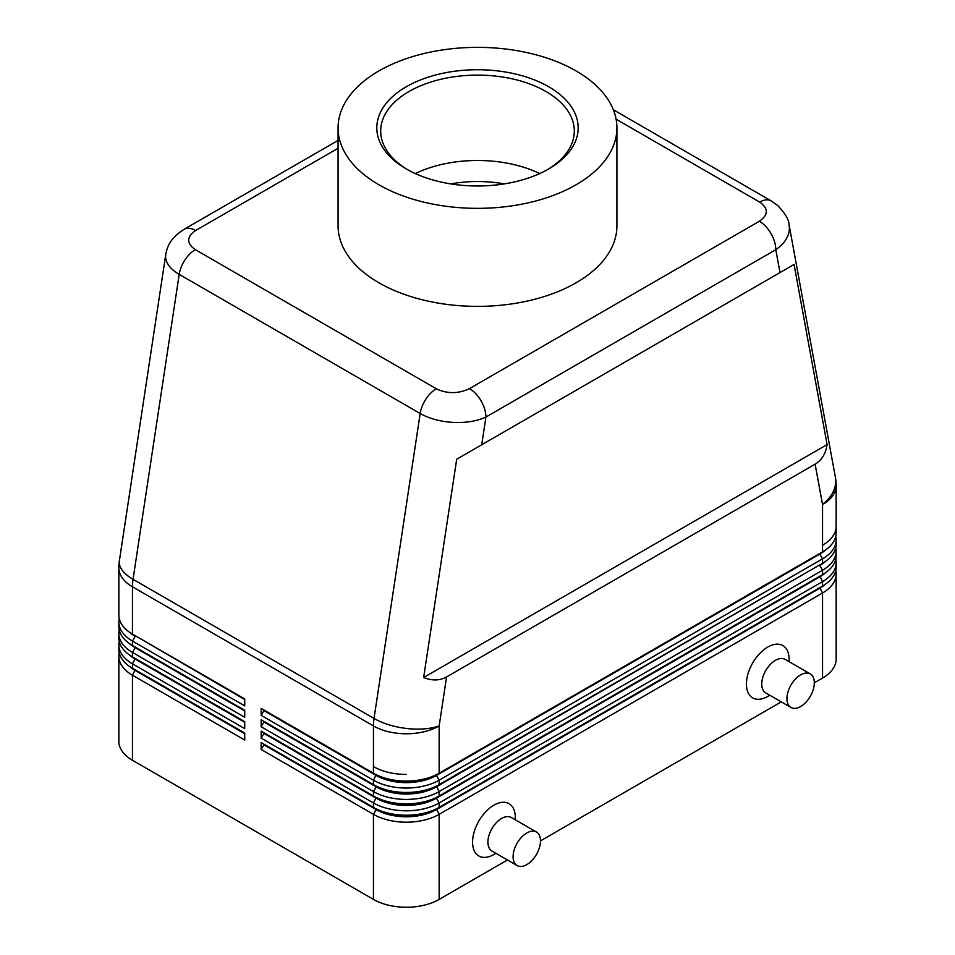<?xml version="1.0" encoding="UTF-8"?>
<svg xmlns="http://www.w3.org/2000/svg" width="955" height="955" viewBox="0 0 955 955"><rect width="100%" height="100%" fill="white"/><g stroke="black" fill="none" stroke-linecap="round" stroke-linejoin="round"><path stroke-width="1.43" d="M504.252 183.897A89.078 51.427 0 0 0 450.748 183.897M547.299 169.751A96.813 55.891 0 0 0 574.313 131.014A96.813 55.891 0 0 0 514.554 79.372A96.813 55.891 0 0 0 409.038 91.489A96.813 55.891 0 0 0 380.687 131.014A96.813 55.891 0 0 0 407.701 169.751M539.718 173.559A96.813 55.891 0 0 0 536.794 172.198A96.813 55.891 0 0 0 418.206 172.198A96.813 55.891 0 0 0 415.282 173.559M406.305 86.75A100.693 58.136 180 0 1 548.695 86.75A100.693 58.136 180 0 1 548.695 168.963L548.695 168.963A100.693 58.136 180 0 1 406.305 168.963A100.693 58.136 180 0 1 406.305 86.75M576.08 184.769A139.418 80.495 180 0 1 424.151 202.221A139.418 80.495 180 0 1 338.082 127.851A139.418 80.495 180 0 1 378.92 70.933A139.418 80.495 180 0 1 530.849 53.492A139.418 80.495 180 0 1 616.918 127.851A139.418 80.495 180 0 1 576.08 184.769M616.918 127.851L616.918 225.881A139.418 80.495 180 0 1 576.08 282.799A139.418 80.495 180 0 1 424.151 300.24A139.418 80.495 180 0 1 338.082 225.881L338.082 127.851M616.118 119.22L759.667 202.102C768.608 208.429 768.512 214.815 759.368 221.25A23.23 13.418 60 0 1 770.983 233.509A23.23 13.418 60 0 1 775.794 249.697C784.664 243.429 789.2 236.267 789.415 228.209L788.973 224.186M815.128 464.154L446.582 676.928C439.825 680.712 432.185 680.903 423.65 677.513L456.693 459.236L794.059 264.451L827.09 444.588C825.765 453.673 821.778 460.191 815.128 464.154L822.542 504.574A46.473 26.836 0 0 0 836.15 485.606L836.15 526.277A46.473 26.836 180 0 1 822.542 545.245A46.473 26.836 0 0 0 836.15 526.277L836.15 532.914A46.473 26.836 180 0 1 822.542 551.883L439.157 773.228L439.157 725.919A46.473 21.308 -171.4 0 1 406.711 728.486A46.473 21.308 -171.4 0 1 374.026 718.447L133.043 579.315L179.194 274.372L420.176 413.503C429.332 418.636 440.291 421.609 453.04 422.408C465.789 422.993 476.748 421.215 485.904 417.072A23.23 13.418 -120 0 0 481.093 400.873A23.23 13.418 -120 0 0 469.478 388.613C458.34 393.89 447.286 393.949 436.316 388.781L195.333 249.661C186.392 243.322 186.488 236.936 195.632 230.513A23.23 13.418 -120 0 0 184.017 229.355C169.524 238.595 167.077 247.584 165.74 254.543L165.585 256.453C165.788 263.126 170.336 269.107 179.194 274.372A23.23 13.418 -60 0 1 184.864 260.047A23.23 13.418 -60 0 1 195.333 249.661M819.844 553.434A42.605 24.591 180 0 1 819.796 553.47L439.157 773.228A46.473 26.836 180 0 1 406.305 781.083A46.473 26.836 180 0 1 373.441 773.228L261.169 708.407L261.169 715.367L373.441 780.187A46.473 26.836 0 0 0 406.305 788.042A46.473 26.836 0 0 0 439.157 780.187L822.542 558.842A46.473 26.836 0 0 0 836.15 539.873A46.473 26.836 0 0 0 835.756 536.388M261.169 715.367L263.902 710.615L376.175 775.436A42.605 24.591 0 0 0 406.305 782.646A42.605 24.591 0 0 0 436.423 775.436L436.423 774.803A42.605 24.591 180 0 1 406.305 782.014A42.605 24.591 180 0 1 376.175 774.803L261.169 708.407M165.812 254.102L119.375 560.86A46.473 46.473 0 0 0 118.85 567.819A46.473 26.836 0 0 0 132.459 586.788A46.473 26.836 -60 0 1 132.614 583.123A46.473 26.836 -60 0 1 133.043 579.315A46.473 21.308 -171.4 0 1 119.268 562.531A46.473 21.308 -171.4 0 1 119.375 560.86M819.844 564.823A42.605 24.591 180 0 1 819.796 564.847L439.157 784.604A46.473 26.836 180 0 1 406.305 792.471A46.473 26.836 180 0 1 373.441 784.604L261.169 719.784L261.169 726.743L373.441 791.564A46.473 26.836 0 0 0 406.305 799.419A46.473 26.836 0 0 0 439.157 791.564L822.542 570.231A46.473 26.836 0 0 0 836.15 551.25L836.15 555.679A46.473 26.836 180 0 1 822.542 574.647L439.157 795.992A46.473 26.836 180 0 1 406.305 803.847A46.473 26.836 180 0 1 373.441 795.992L261.169 731.172L261.169 738.131L373.441 802.952A46.473 26.836 0 0 0 406.305 810.807A46.473 26.836 0 0 0 439.157 802.952L822.542 581.607A46.473 26.836 0 0 0 836.15 562.638L836.15 567.067A46.473 26.836 180 0 1 822.542 586.036L439.157 807.381A46.473 26.836 180 0 1 406.305 815.236A46.473 26.836 180 0 1 373.441 807.381L261.169 742.56L261.169 749.508L373.441 814.329L373.441 899.395L132.459 760.264A46.473 26.836 0 0 1 118.85 741.295L118.85 656.228A46.473 26.836 0 0 0 132.459 675.209L244.731 740.029L244.731 733.07L132.459 668.249A46.473 26.836 180 0 1 118.85 649.281L118.85 644.852A46.473 26.836 0 0 0 132.459 663.821L244.731 728.641L244.731 721.682L132.459 656.861A46.473 26.836 180 0 1 118.85 637.892L118.85 633.463A46.473 26.836 0 0 0 132.459 652.432L244.731 717.253L244.731 710.305L132.459 645.485A46.473 26.836 180 0 1 118.85 626.504L118.85 622.087A46.473 26.836 0 0 0 132.459 641.056L244.731 705.876L244.731 698.917L132.459 634.096A46.473 26.836 180 0 1 118.85 615.127L118.85 567.819M135.156 635.648A42.605 24.591 0 0 0 135.204 635.684L244.731 698.917M132.459 634.096L135.204 635.684L132.459 634.096L132.459 586.788L373.441 725.919A46.473 26.836 0 0 0 439.157 725.919L446.582 676.928M436.316 388.781A23.23 13.418 120 0 0 425.846 399.178A23.23 13.418 120 0 0 420.176 413.503L374.026 718.447A46.473 26.836 -60 0 0 373.584 722.243A46.473 26.836 -60 0 0 373.441 725.919L373.441 766.59A46.473 26.836 0 0 0 406.305 774.445A46.473 26.836 180 0 1 373.441 766.59L373.441 773.228L376.175 774.803L373.441 773.228M135.156 669.801A42.605 24.591 0 0 0 135.204 669.825L244.731 733.07M135.156 658.413A42.605 24.591 0 0 0 135.204 658.449L244.731 721.682M135.156 647.036A42.605 24.591 0 0 0 135.204 647.06L132.459 645.485L132.459 641.056L135.204 636.317A42.605 24.591 180 0 1 129.438 632.174M244.731 710.938L135.204 647.693L244.731 710.305M261.169 749.508L263.902 744.769L376.175 809.589L373.441 814.329A46.473 26.836 0 0 0 406.305 822.195A46.473 26.836 0 0 0 439.157 814.329L822.542 592.995L822.542 678.05A46.473 26.836 0 0 0 836.15 659.081L836.15 574.015A46.473 26.836 0 0 0 835.756 570.541M261.169 726.743L263.902 722.004L376.175 786.825A42.605 24.591 0 0 0 406.305 794.023A42.605 24.591 0 0 0 436.423 786.825L822.542 563.271A46.473 26.836 180 0 0 836.15 544.302L836.15 539.873M836.15 562.638A46.473 26.836 0 0 0 835.756 559.153M836.15 551.25A46.473 26.836 0 0 0 835.756 547.776M827.09 444.588L423.65 677.513M794.059 264.451L456.693 459.236M338.082 140.409L184.017 229.355M825.562 549.961A42.605 24.591 0 0 1 819.796 554.103L822.542 558.842L822.542 563.271L439.157 784.604L439.157 780.187L436.423 775.436L819.796 554.103L822.542 551.883L819.796 553.47L822.542 551.883L822.542 504.574A46.473 31.396 169.6 0 0 835.732 480.795A46.473 31.396 169.6 0 0 835.386 477.225A46.473 46.473 0 0 1 836.15 485.606M825.562 561.349A42.605 24.591 0 0 1 819.796 565.479L822.542 570.231L822.542 574.647L436.423 797.568L439.157 795.992L439.157 791.564L436.423 786.192A42.605 24.591 180 0 1 406.305 793.39A42.605 24.591 180 0 1 376.175 786.192L261.169 719.784M261.169 738.131L263.902 733.38L376.175 798.201A42.605 24.591 0 0 0 406.305 805.411A42.605 24.591 0 0 0 436.423 798.201L436.423 797.568A42.605 24.591 180 0 1 406.305 804.779A42.605 24.591 180 0 1 376.175 797.568L373.441 795.992L373.441 791.564L376.175 786.825L373.441 784.604L373.441 780.187L376.175 774.803M819.844 576.199A42.605 24.591 180 0 1 819.796 576.235L822.542 574.647M261.169 731.172L376.175 797.568L373.441 802.952L373.441 807.381L376.175 808.957L261.169 742.56M819.796 576.235L822.542 581.607L822.542 586.036L436.423 808.957L439.157 807.381L439.157 802.952L436.423 798.201L819.796 576.868A42.605 24.591 0 0 0 825.562 572.725M373.441 899.395A46.473 26.836 0 0 0 406.305 907.25A46.473 26.836 0 0 0 439.157 899.395L439.157 814.329L436.423 808.957A42.605 24.591 180 0 1 406.305 816.155A42.605 24.591 180 0 1 376.175 808.957L376.175 809.589A42.605 24.591 0 0 0 406.305 816.788A42.605 24.591 0 0 0 436.423 809.589L819.796 588.244A42.605 24.591 0 0 0 825.562 584.114M263.902 710.615L263.902 709.983M263.902 722.004L263.902 721.371M263.902 733.38L263.902 732.748M819.844 587.588A42.605 24.591 180 0 1 819.796 587.612L822.542 586.036M819.796 587.612L822.542 592.995A46.473 26.836 0 0 0 836.15 574.015M263.902 744.769L263.902 744.136M822.542 678.05L814.329 682.789M781.274 701.877L540.482 840.889M507.427 859.978L439.157 899.395M767.772 696.386L769.766 695.24L767.772 696.386A30.202 17.441 -60 0 1 746.416 684.055A30.202 17.441 -60 0 1 767.772 647.06A30.202 17.441 -60 0 1 789.128 659.392L789.128 661.696M495.932 853.34L493.926 854.486A30.202 17.441 -60 0 1 472.57 842.155A30.202 17.441 -60 0 1 493.926 805.161A30.202 17.441 -60 0 1 515.294 817.492L515.294 819.796M536.471 832.032L511.283 817.48A19.363 11.185 120 0 0 501.602 818.447A19.363 11.185 120 0 0 488.948 835.506A19.363 11.185 120 0 0 491.921 851.024L517.109 865.564A19.363 11.185 120 0 0 526.79 864.609A19.363 11.185 120 0 0 539.444 847.551A19.363 11.185 120 0 0 536.471 832.032A19.363 11.185 120 0 0 526.79 832.987A19.363 11.185 120 0 0 514.136 850.057A19.363 11.185 120 0 0 517.109 865.564M790.955 707.464L765.755 692.924A19.363 11.185 -60 0 1 762.794 677.405A19.363 11.185 -60 0 1 775.436 660.347A19.363 11.185 -60 0 1 785.117 659.38L810.317 673.932A19.363 11.185 -60 0 1 813.278 689.45A19.363 11.185 -60 0 1 800.636 706.509A19.363 11.185 -60 0 1 790.955 707.464A19.363 11.185 -60 0 1 787.982 691.957A19.363 11.185 -60 0 1 800.636 674.887A19.363 11.185 -60 0 1 810.317 673.932M119.244 618.601A46.473 26.836 0 0 0 118.85 622.087M244.731 699.549L135.204 635.684M132.459 656.861L132.459 652.432L135.204 647.693A42.605 24.591 180 0 1 129.438 643.563M119.244 629.99A46.473 26.836 0 0 0 118.85 633.463M244.731 722.314L135.204 659.081A42.605 24.591 180 0 1 129.438 654.939M119.244 641.366A46.473 26.836 0 0 0 118.85 644.852M244.731 733.703L135.204 670.458A42.605 24.591 180 0 1 129.438 666.327M119.244 652.754A46.473 26.836 0 0 0 118.85 656.228M195.632 230.513L338.082 148.264M759.368 221.25L469.478 388.613M771.497 201.075A23.23 13.418 120 0 0 771.282 200.944A23.23 13.418 120 0 0 771.258 200.932A23.23 13.418 120 0 0 770.136 200.407A23.23 13.418 120 0 0 759.667 202.102M481.714 444.791L485.904 417.072L775.794 249.697L779.996 272.581M132.459 668.249L132.459 663.821L135.204 658.449M132.459 760.264L132.459 675.209L135.204 669.825M376.175 786.192L373.441 784.604M789.105 224.855C789.033 219.984 785.32 213.598 777.931 205.707L771.258 200.932M771.282 200.944L613.349 109.765M135.204 647.06L132.459 645.485M789.105 224.879L835.386 477.225"/></g></svg>
